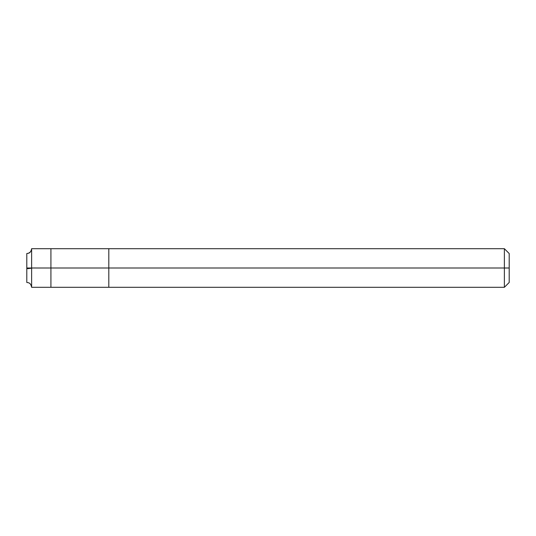 <?xml version="1.0" encoding="UTF-8"?>
<svg xmlns="http://www.w3.org/2000/svg" width="536" height="536" viewBox="0 0 536 536"><rect width="100%" height="100%" fill="white"/><g stroke="black" fill="none" stroke-linecap="round" stroke-linejoin="round"><path stroke-width="0.8" d="M31.624 268L31.624 287.296L31.624 268L31.624 287.296L31.624 268L50.92 268L50.92 287.296L50.92 248.704L50.92 287.296L50.92 268L108.808 268L108.808 287.296L108.808 268L108.808 287.296L108.808 268L504.376 268L504.376 287.296L504.376 248.704L504.376 268L504.376 248.704L504.376 268L509.2 268L509.2 282.472L509.2 253.528L509.2 268L108.808 268L108.808 248.704L108.808 268L108.808 248.704L108.808 268L50.92 268L50.92 248.704L50.92 268L31.624 268L31.624 248.704L31.624 268L31.624 248.704L31.624 268L26.8 268L26.8 282.472L26.8 268L31.624 268M26.8 268L26.8 253.528L26.8 268M26.8 253.541L28.569 253.206L30.21 252.121L31.289 250.473L31.624 248.704L50.92 248.704L31.624 248.704C30.673 253.528 28.321 253.273 26.8 253.528M26.8 267.853L26.8 268.442L27.939 268.663L31.443 268.181C32.482 267.792 37.902 268.101 40.796 268L50.92 268M31.557 286.479L31.624 287.296L50.92 287.296L31.624 287.296C30.673 282.472 28.321 282.727 26.8 282.472M26.8 268.147L26.8 267.317M509.2 282.472L504.376 287.296L50.92 287.296M509.2 253.528L504.376 248.704L50.92 248.704"/></g></svg>
